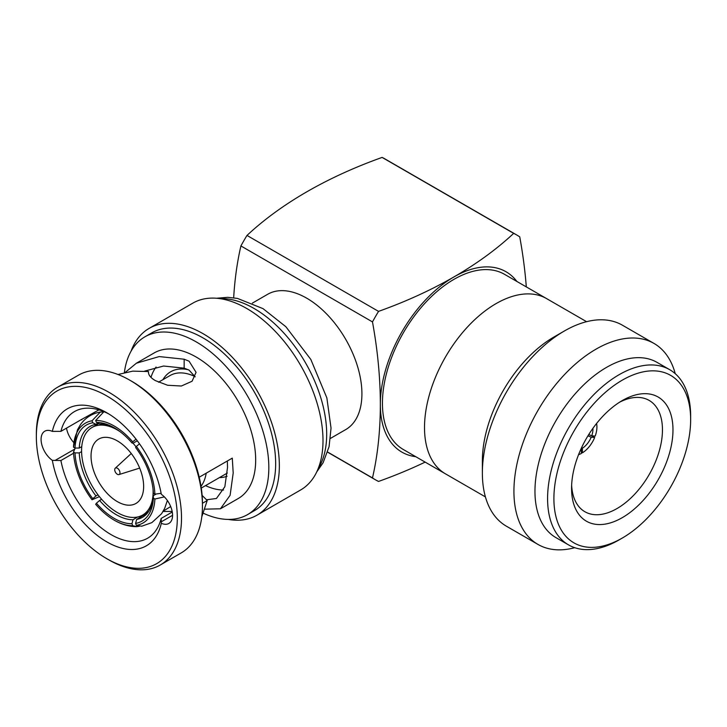 <?xml version="1.0" encoding="UTF-8"?>
<svg xmlns="http://www.w3.org/2000/svg" width="727" height="727" viewBox="0 0 727 727"><rect width="100%" height="100%" fill="white"/><g stroke="black" fill="none" stroke-linecap="round" stroke-linejoin="round"><path stroke-width="1.09" d="M485.418 496.904L403.385 449.55A101.162 58.405 120 0 1 382.438 403.24A101.162 58.405 120 0 1 426.595 301.432A101.162 58.405 120 0 1 504.547 274.333L546.622 298.624A101.162 58.405 -60 0 0 468.67 325.723A101.162 58.405 -60 0 0 424.513 427.531A101.162 58.405 120 0 0 445.46 473.84A101.162 58.405 -60 0 1 424.513 428.094A101.162 58.405 120 0 1 468.442 325.969A101.162 58.405 120 0 1 546.622 298.624L586.58 321.688M252.369 303.123L267.645 294.299A78.098 45.092 60 0 1 327.832 315.227A78.098 45.092 60 0 1 361.919 393.825A78.098 45.092 60 0 1 345.743 429.575L330.467 438.399M526.312 286.901A416.544 240.492 -120 0 0 519.75 236.875A141.329 81.597 120 0 0 516.779 235.012L385.21 159.059A141.329 81.597 -60 0 0 382.111 157.414A416.544 240.492 0 0 0 306.694 191.883A416.544 240.492 0 0 0 246.989 235.43L378.549 311.383A416.544 240.492 0 0 0 453.966 276.914A104.134 60.123 120 0 0 380.33 404.448A416.544 240.492 -120 0 0 372.478 321.907L240.91 245.944A416.544 240.492 -120 0 0 233.676 297.797M240.91 245.944A141.329 81.597 -60 0 1 246.989 235.43M327.623 452.04L372.478 477.93A416.544 240.492 -120 0 0 380.33 404.448A104.134 60.123 120 0 0 415.744 456.683M372.478 477.93A141.329 81.597 120 0 0 375.45 479.802A141.329 81.597 120 0 0 378.549 481.438A416.544 240.492 0 0 0 425.15 462.118M516.906 281.467A104.134 60.123 120 0 0 453.966 276.914A416.544 240.492 0 0 0 513.671 233.376A141.329 81.597 120 0 1 516.779 235.012M378.549 311.383A141.329 81.597 120 0 0 372.478 321.907M382.111 157.414L513.671 233.376M621.812 380.43A96.7 55.825 120 0 0 553.901 499.122A96.7 55.825 120 0 0 622.276 538.062A96.7 55.825 120 0 0 690.65 419.633A96.7 55.825 120 0 0 690.65 419.097A96.7 55.825 120 0 0 621.812 380.43M690.65 419.633L690.65 415.989A101.162 58.405 120 0 0 690.65 415.426A101.162 58.405 120 0 0 669.694 369.679A101.162 58.405 120 0 0 618.632 374.978A101.162 58.405 120 0 0 547.585 499.149A101.162 58.405 120 0 0 568.541 544.896A101.162 58.405 120 0 0 619.122 539.888L622.276 538.062M592.905 428.339A15.785 9.115 -60 0 1 591.733 435.818L595.195 436.091A21.419 12.368 120 0 0 596.576 423.477M591.733 435.818L588.743 434.546M578.565 454.675A21.419 12.368 120 0 0 581.355 453.457L581.327 448.868M581.346 452.239L582.409 452.839L582.382 448.25L581.7 447.423M582.409 452.839A21.419 12.368 120 0 0 594.677 437.445L591.823 435.827M587.943 435.855L591.215 437.172A15.785 9.115 -60 0 1 582.382 448.25M591.215 437.172L594.677 437.445M571.64 485.227A64.267 37.104 -60 0 0 584.154 511.29A64.267 37.104 -60 0 0 634.062 494.869A64.267 37.104 -60 0 0 662.461 429.484A64.267 37.104 120 0 0 648.402 400.004A64.267 37.104 120 0 0 619.568 402.204M571.576 488.78A71.7 41.403 120 0 0 622.621 517.46A71.7 41.403 120 0 0 672.975 429.439A71.7 41.403 120 0 0 622.276 400.568A71.7 41.403 120 0 0 571.567 488.38A71.7 41.403 120 0 0 571.576 488.78M669.694 369.679L657.072 362.391A101.162 58.405 120 0 0 578.892 389.736A101.162 58.405 120 0 0 534.963 491.861A101.162 58.405 -60 0 0 555.919 537.607L568.541 544.896M574.766 547.695A116.038 66.993 -60 0 1 537.962 544.423A116.038 66.993 -60 0 1 513.925 491.943A116.038 66.993 120 0 1 564.316 374.796A116.038 66.993 120 0 1 653.991 343.435A116.038 66.993 120 0 1 675.238 373.669M653.991 343.435L622.439 325.214A116.038 66.993 120 0 0 564.416 330.967A116.038 66.993 120 0 0 482.364 473.077A116.038 66.993 120 0 0 482.374 473.722A116.038 66.993 -60 0 0 506.401 526.203L537.962 544.423M564.416 330.967L553.901 337.037A101.162 58.405 120 0 0 482.364 460.936L482.364 473.077M118.01 374.496L132.759 371.143L148.517 371.542C148.135 374.714 150.434 377.749 155.433 380.648L167.646 385.265L181.35 386.019L192.064 381.248L196.063 372.315L189.093 361.21L184.158 359.211L184.158 368.162L163.593 366.026L144.609 371.124M195.145 376.831L189.093 370.134L184.158 368.162M108.932 559.926L106.833 558.718A99.672 57.542 -120 0 0 177.306 518.024A99.672 57.542 -120 0 0 106.833 395.951A99.672 57.542 -120 0 0 36.35 436.636A99.672 57.542 -120 0 0 106.833 558.718L108.932 559.926A102.652 59.269 -120 0 0 160.258 565.015A102.652 59.269 -120 0 0 181.514 518.024A102.652 59.269 -120 0 0 136.712 414.717A102.652 59.269 -120 0 0 57.606 387.218A102.652 59.269 -120 0 0 36.35 434.21L36.35 436.636M161.176 518.424L161.312 523.276A79.07 45.647 60 0 1 106.833 541.888A79.07 45.647 60 0 1 52.344 460.364L60.895 460.527A73.118 42.211 60 0 0 111.04 534.599A73.118 42.211 60 0 0 147.599 538.225A73.118 42.211 60 0 0 161.176 518.424L172.281 512.008M132.996 519.76L131.96 523.731A55.488 32.033 60 0 1 114.194 518.387A55.488 32.033 60 0 1 96.427 503.22L99.599 500.476A52.462 30.289 -120 0 0 116.293 514.707A52.462 30.289 -120 0 0 132.996 519.76L137.585 516.997M92.783 422.75L95.955 424.295A52.462 30.289 -120 0 0 90.366 426.258A52.462 30.289 -120 0 0 79.252 448.05L75.008 448.032A55.488 32.033 60 0 1 92.783 422.75L92.02 420.788A57.642 33.278 -120 0 0 73.482 447.15L77.435 429.857L80.524 424.523C85.477 417.671 92.084 413.499 100.371 412.027L92.02 420.788M115.884 428.785A52.462 30.289 -120 0 0 99.599 423.968L96.427 422.423A55.488 32.033 60 0 1 114.83 428.148A55.488 32.033 60 0 1 131.96 442.943L132.996 443.252L137.303 440.798M136.367 446.387L135.604 447.478A55.488 32.033 60 0 1 153.37 493.269L154.896 494.151A57.642 33.278 -120 0 0 136.367 446.387L139.52 443.833M135.604 523.404L136.64 519.432A52.462 30.289 -120 0 0 142.828 517.124A52.462 30.289 -120 0 0 153.333 495.678L153.37 498.131A55.488 32.033 60 0 1 135.604 523.404L136.367 525.376A57.642 33.278 -120 0 0 154.896 499.013L164.366 496.886M95.955 495.95L92.783 498.686A55.488 32.033 60 0 1 75.008 452.885L79.252 452.912A52.462 30.289 -120 0 0 95.955 495.95L97.963 494.769M95.955 424.295L97.972 423.178M102.852 411.982L100.371 412.027M136.058 439.172L132.723 441.852A57.642 33.278 -120 0 0 95.664 420.46L103.934 411.718M161.14 493.333L154.896 494.151M167.374 500.503L164.665 508.391L161.576 513.725L151.843 522.631L141.729 526.212L136.367 525.376M96.427 503.22L95.664 504.302A57.642 33.278 -120 0 0 113.094 519.496A57.642 33.278 -120 0 0 132.723 525.703L136.83 526.657L139.257 526.257M75.263 448.032L73.482 452.003A57.642 33.278 -120 0 0 92.02 499.767L99.417 496.641M73.482 447.15L75.008 448.032M95.664 420.46L96.427 422.423M132.723 441.852L131.96 442.943M154.896 499.013L153.37 498.131M131.96 523.731L132.723 525.703M73.482 452.003L75.008 452.885M92.783 498.686L92.02 499.767M81.76 446.651L79.252 448.05M136.64 519.432L147.754 512.735M155.923 494.142L153.333 495.678M99.599 500.476L101.635 499.285M79.252 452.912L81.597 451.603M201.279 488.071L226.615 473.45A56.533 32.642 -120 0 0 227.351 473.004M201.015 486.327A56.533 32.642 -120 0 0 206.204 473.186M158.504 382.22L170.082 375.541A56.533 32.642 60 0 1 195.045 376.586M98.781 423.568L92.056 427.458A50.581 29.198 60 0 0 81.578 450.613A50.581 29.198 -120 0 0 103.661 501.512A50.581 29.198 -120 0 0 142.637 515.061A50.581 29.198 -120 0 0 153.115 491.906A50.581 29.198 60 0 0 153.034 489.071M92.056 427.458A50.581 29.198 60 0 1 119.764 431.447M133.05 443.216A50.581 29.198 60 0 1 136.049 446.851M91.048 456.074A37.195 21.474 60 0 1 98.754 439.053A37.195 21.474 60 0 1 127.416 449.013A37.195 21.474 60 0 1 143.646 486.445A37.195 21.474 -120 0 1 135.94 503.466A37.195 21.474 -120 0 1 107.287 493.506A37.195 21.474 -120 0 1 91.048 456.074M118.955 474.586A3.717 2.145 -120 0 1 116.193 473.313A3.717 2.145 -120 0 1 114.721 469.742A3.717 2.145 60 0 1 115.266 468.197A3.717 2.145 60 0 1 118.201 468.87A3.717 2.145 60 0 1 119.982 472.777A3.717 2.145 -120 0 1 118.955 474.586L139.675 468.097M188.438 369.779A59.505 34.36 -120 0 0 162.893 379.685M205.532 485.627A73.118 42.211 -120 0 0 223.543 490.025M150.98 377.358A73.118 42.211 60 0 1 156.069 367.035M219.427 477.603A59.505 34.36 -120 0 0 227.06 476.276M206.513 499.794L216.446 498.477L224.852 486.736L227.533 467.343L227.333 460.982M98.945 409.874L81.415 419.534M108.977 414.054A73.118 42.211 60 0 0 74.481 411.582A73.118 42.211 60 0 0 60.895 431.375L81.942 419.234A73.118 42.211 -120 0 0 81.806 419.761M60.895 431.375L52.344 431.384A79.07 45.647 60 0 1 106.833 412.772A79.07 45.647 60 0 1 161.312 494.296A17.848 10.305 -120 0 1 171.854 510.036A17.848 10.305 -120 0 1 168.873 523.458A17.848 10.305 -120 0 1 161.312 523.276M66.511 428.139A17.848 10.305 -120 0 0 73.845 442.643M52.344 431.384A17.848 10.305 -120 0 0 44.783 431.202A17.848 10.305 -120 0 0 41.802 444.633A17.848 10.305 -120 0 0 52.344 460.364M160.258 565.015L181.187 552.929A102.652 59.269 -120 0 0 202.451 505.937L202.451 503.511A99.672 57.542 -120 0 0 131.969 381.43L129.869 380.221A102.652 59.269 -120 0 0 78.543 375.132L57.606 387.218M202.451 503.511L202.451 505.937A102.652 59.269 -120 0 0 129.869 380.221M202.451 503.284L207.231 500.521L202.115 495.405M73.554 453.23L60.895 460.527M172.172 511.408L163.039 511.472M125.362 372.297L136.394 363.209L159.195 356.575L184.158 359.211M199.207 477.221L232.286 458.128L233.194 473.004L230.114 495.287L220.445 508.791L205.259 509.154M136.394 363.209L154.215 352.913A84.05 48.527 60 0 1 218.991 375.432A84.05 48.527 60 0 1 255.677 460.018A84.05 48.527 -120 0 1 238.265 498.504L220.445 508.791M148.517 373.096L148.453 372.315M207.231 500.521L201.788 516.824M203.642 513.362A102.652 59.269 -120 0 0 247.571 514.607A102.652 59.269 -120 0 0 268.826 467.615A102.652 59.269 60 0 0 224.016 364.309A102.652 59.269 60 0 0 144.918 336.81L151.761 332.866A102.652 59.269 60 0 1 230.859 360.365A102.652 59.269 60 0 1 275.66 463.662A102.652 59.269 -120 0 1 254.405 510.654L247.571 514.607M124.372 372.524A102.652 59.269 60 0 1 144.918 336.81M228.187 519.414A107.85 62.268 -120 0 0 257.004 515.17A107.85 62.268 -120 0 0 279.35 465.789A107.85 62.268 60 0 0 232.267 357.248A107.85 62.268 60 0 0 149.153 328.359L192.809 303.15A107.85 62.268 60 0 1 275.924 332.048A107.85 62.268 60 0 1 322.997 440.589A107.85 62.268 -120 0 1 300.66 489.962L257.004 515.17M131.069 351.196A107.85 62.268 60 0 1 149.153 328.359M55.016 460.482L74.19 449.413M161.258 521.822L172.572 515.289M318.126 468.742A102.652 59.269 -120 0 0 326.687 434.21A102.652 59.269 -120 0 0 219.917 298.633M327.586 452.167L375.45 479.802M136.83 526.657C128.77 526.657 120.855 524.276 113.094 519.496M170.7 506.555L163.248 511.108M148.553 511.644L142.637 515.061M115.266 468.197L131.251 453.512M316.763 471.868L323.088 462.79L329.086 446.605L331.039 428.139L326.859 397.887L310.829 359.456L285.847 326.705L263.001 308.621L237.475 298.415L227.705 297.325L216.537 298.252"/></g></svg>
